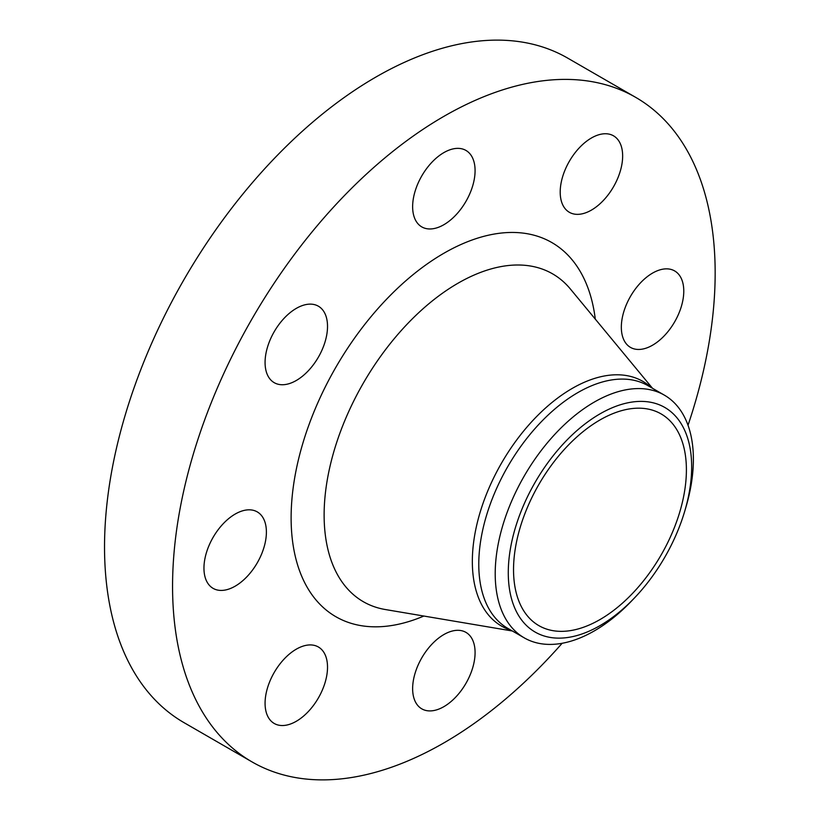 <?xml version="1.0" encoding="UTF-8"?>
<svg xmlns="http://www.w3.org/2000/svg" width="820" height="820" viewBox="0 0 820 820"><rect width="100%" height="100%" fill="white"/><g stroke="black" fill="none" stroke-linecap="round" stroke-linejoin="round"><path stroke-width="1.23" d="M683.777 291.131A44.157 25.492 120 0 0 674.624 270.918A44.157 25.492 120 0 0 640.604 282.746A44.157 25.492 120 0 0 621.334 327.18A44.157 25.492 120 0 0 630.477 347.393A44.157 25.492 120 0 0 664.497 335.564A44.157 25.492 120 0 0 683.777 291.131M613.503 135.812L613.503 135.812A44.157 25.492 120 0 0 569.346 161.304A44.157 25.492 120 0 0 569.346 212.288L569.346 212.288A44.157 25.492 120 0 0 613.503 186.796A44.157 25.492 120 0 0 613.503 135.812L613.503 135.812M443.866 152.612A44.157 25.492 120 0 0 415.012 191.521A44.157 25.492 120 0 0 421.787 226.904A44.157 25.492 120 0 0 443.866 224.711A44.157 25.492 120 0 0 472.709 185.802A44.157 25.492 120 0 0 465.934 150.429A44.157 25.492 120 0 0 443.866 152.612M274.218 331.69A44.157 25.492 120 0 0 274.218 382.673A44.157 25.492 120 0 0 318.375 357.182A44.157 25.492 120 0 0 318.375 306.198A44.157 25.492 120 0 0 274.218 331.69M203.954 568.147A44.157 25.492 120 0 0 213.097 588.36A44.157 25.492 120 0 0 247.117 576.532A44.157 25.492 120 0 0 266.397 532.098A44.157 25.492 120 0 0 257.244 511.885A44.157 25.492 120 0 0 223.224 523.713A44.157 25.492 120 0 0 203.954 568.147M318.375 646.99L318.375 646.99A44.157 25.492 120 0 0 274.218 672.482A44.157 25.492 120 0 0 274.218 723.466L274.218 723.466A44.157 25.492 120 0 0 318.375 697.974A44.157 25.492 120 0 0 318.375 646.99M443.866 706.666A44.157 25.492 120 0 0 472.709 667.757A44.157 25.492 120 0 0 465.934 632.374A44.157 25.492 120 0 0 443.866 634.557A44.157 25.492 120 0 0 415.012 673.466A44.157 25.492 120 0 0 421.787 708.849A44.157 25.492 120 0 0 443.866 706.666M688.021 425.252A383.668 221.513 120 0 0 635.695 97.365L567.665 58.097A383.668 221.513 120 0 0 375.837 77.09A383.668 221.513 120 0 0 125.183 415.186A383.668 221.513 120 0 0 183.998 722.635L252.027 761.903A383.668 221.513 120 0 0 443.866 742.91A383.668 221.513 120 0 0 562.141 643.28M635.695 97.365A383.668 221.513 120 0 0 443.866 116.368A383.668 221.513 120 0 0 193.212 454.464A383.668 221.513 120 0 0 252.027 761.903M684.895 510.655L686.073 506.647A140.128 80.903 120 0 0 664.354 395.137A140.128 80.903 120 0 0 594.295 402.077A140.128 80.903 120 0 0 502.752 525.558A140.128 80.903 120 0 0 524.226 637.847A140.128 80.903 120 0 0 594.295 630.908A140.128 80.903 120 0 0 631.656 600.896L634.536 597.872A129.673 74.866 120 0 0 684.895 510.655A129.673 74.866 120 0 0 599.973 413.885A129.673 74.866 120 0 0 508.277 572.698A129.673 74.866 120 0 0 599.973 625.639A129.673 74.866 120 0 0 634.536 597.872M599.973 619.572A122.231 70.571 120 0 0 679.821 511.854A122.231 70.571 120 0 0 661.084 413.905A122.231 70.571 120 0 0 599.973 419.963A122.231 70.571 120 0 0 520.116 527.68A122.231 70.571 120 0 0 538.853 625.629A122.231 70.571 120 0 0 599.973 619.572M595.289 319.123A216.008 124.712 120 0 0 443.866 253.267A216.008 124.712 120 0 0 291.448 506.063A216.008 124.712 120 0 0 423.868 616.035M652.505 388.29L570.371 288.988A189.276 109.285 120 0 0 457.97 283.238A189.276 109.285 120 0 0 329.599 468.158A189.276 109.285 120 0 0 385.308 609.526L512.367 631M651.326 387.604A141.286 81.569 120 0 0 572.247 388.403A141.286 81.569 120 0 0 477.691 521.11A141.286 81.569 120 0 0 511.198 630.324M664.354 395.137L647.923 385.646A140.128 80.903 120 0 0 577.864 392.585A140.128 80.903 120 0 0 486.321 516.067A140.128 80.903 120 0 0 507.795 628.356L524.226 637.847"/></g></svg>
